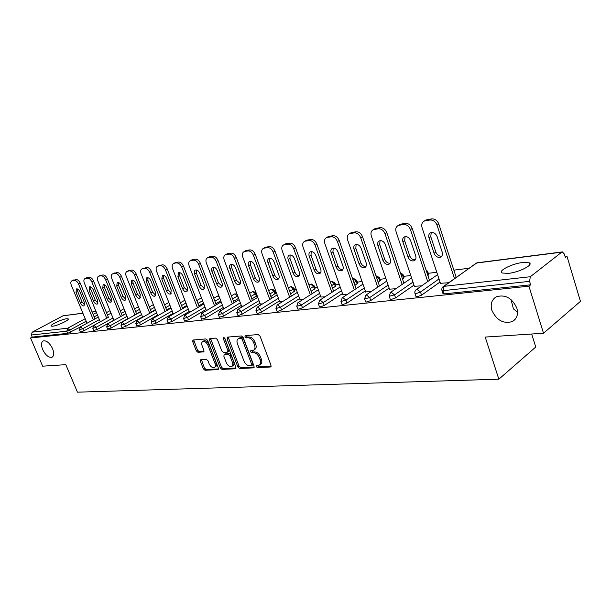<?xml version="1.0" encoding="UTF-8"?>
<svg xmlns="http://www.w3.org/2000/svg" width="611" height="611" viewBox="0 0 611 611"><rect width="100%" height="100%" fill="white"/><g stroke="black" fill="none" stroke-linecap="round" stroke-linejoin="round"><path stroke-width="0.92" d="M52.561 348.66C49.651 342.908 46.535 340.319 43.221 340.907C41.151 342.236 40.96 345.108 42.655 349.53C45.55 355.251 48.666 357.825 51.988 357.252C54.051 355.946 54.242 353.082 52.561 348.66M516.845 308.112C512.163 298.107 505.381 294.303 496.514 296.702C491.733 299.459 490.19 303.988 491.878 310.296C496.529 320.24 503.319 324.013 512.239 321.6C516.937 318.904 518.472 314.405 516.845 308.112M256.215 366.585L257.475 367.654L270.375 367.005L271.001 365.332L260.019 336.088L258.178 334.553L245.339 335.622L244.935 336.821L246.195 337.883L247.837 337.746C250.281 337.875 252.221 339.495 253.641 342.618L254.558 345.039C255.39 347.598 255.054 349.332 253.534 350.24L250.808 350.622L250.594 351.753L251.854 352.814L253.496 352.707C255.948 352.868 257.88 354.502 259.301 357.603L260.21 360.009C261.034 362.522 260.698 364.225 259.209 365.111L256.429 365.477L256.215 366.585M257.284 365.393L258.636 366.867L271.131 366.233M246.019 335.569L247.379 337.127L249.028 336.989L247.837 337.746M251.671 350.531L253.03 352.051L254.68 351.936L253.496 352.707M508.352 273.384C519.106 272.338 534.029 264.731 529.21 262.806L522.756 262.47C512.079 263.601 497.499 271.001 502.12 273.002L508.352 273.384M52.622 326.236C57.35 325.831 70.097 319.752 68.165 318.835L66.668 318.728C61.925 319.171 49.346 325.151 51.187 326.114L52.622 326.236M200.836 359.642L200.362 361.216L203.333 368.823L204.998 370.274L217.86 369.632L218.371 368.051L207.633 340.365L205.93 338.914L192.923 340.037L192.671 341.587L196.299 350.859L197.964 352.303L203.639 351.86L203.898 350.317L202.096 345.689C201.386 343.611 201.615 342.221 202.799 341.503C204.784 341.083 206.503 342.328 207.931 345.238L214.996 363.43C215.691 365.462 215.462 366.821 214.316 367.509C212.307 367.937 210.581 366.684 209.138 363.766L207.969 360.765L206.289 359.306L200.836 359.642M561.776 252.144L476.427 263.036L443.998 286.338L530.317 276.73L561.776 252.144L562.326 251.908L564.32 254.031L565.328 257.384L566.916 256.124L580.45 301.353L543.515 333.232L485.21 337.073L498.843 379.202L77.444 392.17L65.805 364.66L42.64 366.18L30.55 337.975L528.927 286.192L530.669 284.818L529.592 281.35L443.212 290.653L444.273 293.876L530.669 284.818M543.515 333.232L528.927 286.192M237.916 367.043L239.665 368.54L253.504 367.853L254.092 366.203L243.186 337.463L241.391 335.951L227.62 337.104L227.078 338.777L237.916 367.043L239.077 366.272L240.833 367.769L254.222 367.089M235.35 368.754L222.014 369.426L220.311 367.952L209.565 340.212L209.833 338.624L215.698 338.097L217.424 339.571L221.816 350.958L223.542 352.432L227.598 352.112L227.88 350.538L223.298 338.601L223.504 337.478L224.894 338.471L235.899 367.142L235.35 368.754L235.945 368.364M498.843 379.202L535.748 347.033L531.677 334.011M530.317 276.73L529.592 281.35M30.55 337.975L32.23 337.081L31.344 335.011L32.184 332.17L63.063 315.788L82.875 313.153M275.263 292.302L276.172 292.188M294.601 289.904L296.35 289.683M314.696 287.407L317.361 287.078M335.592 284.818L339.25 284.359M357.343 282.122L362.071 281.534M380.004 279.311L385.885 278.578M403.627 276.378L410.76 275.492M428.28 273.316L436.773 272.262M454.026 270.123L468.69 268.305M565.015 256.36L566.916 256.124M440.424 283.321L448.604 282.733M79.881 327.259L67.722 333.362L66.813 331.185L31.344 335.011M32.23 337.081L67.722 333.362M444.273 293.876L442.891 293.395M89.259 277.279C90.932 277.264 92.368 278.524 93.575 281.052L91.856 281.938C90.649 279.403 89.214 278.142 87.541 278.158L89.259 277.279L86.945 277.669L84.891 278.647C83.738 279.372 83.57 280.877 84.394 283.168L100.273 321.814L83.707 330.918L80.301 331.88M112.974 317.995L96.263 327.244L93.865 325.342L108.391 317.315M113.883 320.217L97.195 329.489L93.712 330.459M125.904 313.527L122.223 315.574M127.951 318.583L111.126 328.015L107.567 329.001M140.377 311.61L136.528 313.771M142.493 316.895L125.545 326.488L121.902 327.481M155.347 309.617L151.314 311.908M157.546 315.146L140.461 324.915L136.727 325.915M170.843 307.547L166.612 309.96M173.119 313.336L155.904 323.28L152.086 324.288M186.882 305.385L182.452 307.944M189.25 311.457L171.912 321.585L167.994 322.608M203.509 303.132L198.858 305.844M205.968 309.517L188.509 319.828L184.484 320.859M220.747 300.788L215.874 303.667M223.305 307.493L205.724 318.01L201.592 319.049M238.626 298.321L233.517 301.391M241.299 305.393L223.595 316.116L219.357 317.162M256.101 293.135L256.987 295.503L251.831 299.016M259.981 303.216L242.162 314.153L238.55 315.452L237.801 315.207M274.721 290.813L275.607 293.219L270.849 296.541M279.395 300.948L261.47 312.114L257.781 313.435L256.979 313.176M294.051 288.4L294.945 290.844L290.622 293.952M299.589 298.58L281.556 309.983L277.784 311.335L276.936 311.052M314.153 285.895L315.039 288.377L311.198 291.241M320.599 296.121L302.476 307.776L298.619 309.151L297.71 308.853M335.049 283.29L335.943 285.811L332.613 288.4M342.496 293.547L324.273 305.469L320.332 306.875L319.362 306.546M356.809 280.579L357.702 283.137L354.922 285.413M365.317 290.867L347.017 303.064L342.985 304.499L341.946 304.148M379.469 277.753L380.363 280.357L378.194 282.282M389.131 288.064L370.762 300.551L366.631 302.017L365.515 301.635M403.1 274.813L403.993 277.455L402.481 278.983M413.998 285.123L395.577 297.924L391.346 299.428L390.146 299.016M427.761 271.742L428.647 274.431L427.853 275.5M440.004 282.053L421.537 295.182L417.198 296.717L415.915 296.274M453.515 268.542L454.378 271.788M414.403 286.315L421.621 285.811M389.505 289.171L395.844 288.743M365.676 291.905L371.19 291.554M342.832 294.525L347.598 294.242M320.928 297.03L324.991 296.816M299.902 299.443L303.316 299.283M279.693 301.758L282.503 301.658M260.263 303.98L262.524 303.934M241.566 306.126L243.308 306.119M223.565 308.181L224.825 308.227M206.22 310.167L207.03 310.258M189.494 312.084L189.891 312.206M511.04 299.589L513.416 308.861L517.54 312.267M259.759 364.744L260.378 364.332C261.867 363.438 262.203 361.735 261.378 359.23L260.21 360.009M254.68 351.936C257.132 352.096 259.056 353.723 260.469 356.824L261.378 359.23M254.061 349.897L254.718 349.469C256.238 348.568 256.574 346.834 255.742 344.276L254.558 345.039M249.028 336.989C251.472 337.112 253.405 338.731 254.825 341.855L255.742 344.276M228.132 337.058L239.077 366.272M251.35 365.699L251.763 364.546L242.193 339.365L240.94 338.303L238.412 338.654C236.908 339.563 236.579 341.289 237.427 343.84L243.949 360.948C245.339 363.988 247.234 365.607 249.639 365.79L251.35 365.699M251.671 365.577L252.725 364.874L252.931 363.774L251.763 364.546M239.115 338.211L242.132 337.555L243.384 338.609L252.931 363.774M236.037 368.013L223.175 368.67L222.014 369.426M210.604 338.525L221.472 367.196L223.175 368.67M227.743 352.02L228.774 351.363L229.056 349.782L224.481 337.86L223.298 338.601M226.345 362.713C227.819 365.699 229.599 366.967 231.691 366.516C232.867 365.806 233.119 364.423 232.424 362.369L229.927 355.854L228.186 354.365L224.13 354.678L223.855 356.244L226.345 362.713M232.088 366.249L232.852 365.752C234.036 365.042 234.288 363.66 233.593 361.605L232.424 362.369M225.161 354.021L229.362 353.609L231.095 355.098L233.593 361.605M214.682 367.272L215.477 366.76C216.622 366.065 216.852 364.706 216.164 362.682L214.996 363.43M203.639 340.984L203.975 340.778C205.968 340.35 207.679 341.595 209.115 344.505L216.164 362.682M193.71 339.93L197.475 350.134L199.133 351.569L204.043 351.226M201.378 359.612L204.494 368.082L206.159 369.533L218.517 368.907M431.641 218.891L426.99 219.685L425.21 220.815L429.861 220.029L431.641 218.891C434.91 218.723 437.308 220.449 438.828 224.069L456.173 277.295M425.073 220.563L426.99 219.685M441.799 256.116C439.126 256.429 437.14 255.093 435.842 252.114L430.763 236.648L431.229 232.531M438.828 224.069L437.056 225.215L454.454 278.532M437.056 225.215C435.536 221.587 433.138 219.853 429.861 220.029M425.21 220.815L424.171 221.136C421.934 222.419 421.231 224.596 422.064 227.682L440.531 283.657M442.204 252.152C442.83 254.489 442.295 256.139 440.615 257.109C437.782 257.865 435.612 256.597 434.093 253.298L428.991 237.809C428.349 235.426 428.891 233.73 430.625 232.738C433.436 231.981 435.59 233.257 437.094 236.556L442.204 252.152M405.284 223.389L400.847 224.145L399.052 225.253L403.497 224.504L405.284 223.389C408.415 223.229 410.729 224.924 412.226 228.461L429.457 280.319M399.098 224.924L400.847 224.145M415.365 259.759C412.837 259.981 410.959 258.659 409.714 255.81L404.658 240.703L405.062 236.678M412.226 228.461L410.447 229.591L427.723 281.526M410.447 229.591C408.942 226.047 406.628 224.352 403.497 224.504M399.052 225.253L398.089 225.551C395.943 226.788 395.286 228.919 396.127 231.943L414.502 286.62M415.709 255.879C416.335 258.17 415.847 259.79 414.22 260.721C411.531 261.432 409.446 260.179 407.957 256.971L402.886 241.841C402.237 239.504 402.748 237.855 404.406 236.892C407.079 236.19 409.156 237.442 410.63 240.642L415.709 255.879M380.095 227.682L375.849 228.407L374.054 229.499L378.301 228.781L380.095 227.682C383.097 227.536 385.335 229.201 386.809 232.654L403.909 283.214M374.26 229.102L375.849 228.407M390.093 263.234C387.71 263.372 385.923 262.073 384.739 259.339L379.706 244.583L380.05 240.65M386.809 232.654L385.022 233.769L402.175 284.405M385.022 233.769C383.54 230.301 381.302 228.644 378.301 228.781M374.054 229.499L373.161 229.774C371.098 230.966 370.487 233.051 371.328 236.014L389.604 289.454M390.383 259.438C391.017 261.691 390.559 263.272 389.001 264.173C386.435 264.838 384.426 263.608 382.975 260.485L377.926 245.698C377.277 243.399 377.751 241.788 379.347 240.864C381.89 240.207 383.891 241.437 385.327 244.56L390.383 259.438M356.007 231.79L351.936 232.486L350.141 233.562L354.204 232.875L356.007 231.79C358.878 231.661 361.04 233.287 362.499 236.671L379.469 285.994M350.485 233.112L351.936 232.486M365.92 266.556C363.667 266.625 361.964 265.342 360.826 262.722L355.831 248.287L356.114 244.453M362.499 236.671L360.711 237.763L377.728 287.17M360.711 237.763C359.245 234.38 357.076 232.745 354.204 232.875M350.141 233.562L349.301 233.814C347.323 234.968 346.758 236.999 347.606 239.917L365.768 292.173M366.157 262.845C366.791 265.059 366.363 266.602 364.866 267.473C362.415 268.099 360.482 266.892 359.062 263.845L354.044 249.395C353.395 247.134 353.83 245.561 355.365 244.667C357.802 244.049 359.719 245.255 361.132 248.295L366.157 262.845M332.934 235.724L329.039 236.388L327.236 237.45L331.131 236.793L332.934 235.724C335.691 235.609 337.784 237.205 339.227 240.513L356.06 288.667M327.71 236.953L329.039 236.388M342.771 269.734C340.632 269.741 339.021 268.481 337.921 265.961L332.957 251.847L333.178 248.097M339.227 240.513L337.432 241.589L354.311 289.82M337.432 241.589C335.989 238.275 333.889 236.678 331.131 236.793M327.236 237.45L326.457 237.687C324.556 238.794 324.029 240.787 324.876 243.652L342.924 294.777M342.954 266.113C343.588 268.29 343.191 269.795 341.748 270.642C339.411 271.223 337.547 270.039 336.149 267.068L331.17 252.931C330.513 250.709 330.925 249.173 332.399 248.31C334.721 247.722 336.577 248.914 337.959 251.877L342.954 266.113M310.823 239.497L307.089 240.131L305.286 241.177L309.021 240.543L310.823 239.497C313.466 239.39 315.505 240.955 316.926 244.194L333.621 291.241M305.867 240.642L307.089 240.131M320.576 272.781C318.552 272.727 317.01 271.49 315.963 269.069L311.03 255.253L311.198 251.595M316.926 244.194L315.123 245.255L331.872 292.371M315.123 245.255C313.703 242.009 311.663 240.444 309.021 240.543M305.286 241.177L304.561 241.398C302.728 242.475 302.239 244.415 303.087 247.234L321.012 297.267M320.706 269.237C321.348 271.383 320.981 272.857 319.591 273.667C317.353 274.224 315.551 273.048 314.191 270.154L309.242 256.322C308.586 254.138 308.967 252.633 310.388 251.801C312.611 251.251 314.398 252.419 315.75 255.314L320.706 269.237M289.614 243.109L286.032 243.72L284.23 244.759L287.812 244.148L289.614 243.109C292.157 243.018 294.128 244.553 295.533 247.722L312.084 293.715M284.902 244.186L286.032 243.72M299.291 275.698C297.366 275.592 295.9 274.377 294.884 272.048L289.988 258.522L290.103 254.955M295.533 247.722L293.731 248.769L310.335 294.823M293.731 248.769C292.325 245.591 290.355 244.056 287.812 244.148M284.23 244.759L283.55 244.965C281.786 245.996 281.335 247.898 282.183 250.663L299.978 299.665M299.375 272.239C300.016 274.347 299.665 275.79 298.328 276.577C296.19 277.096 294.449 275.943 293.112 273.117L288.201 259.576C287.544 257.43 287.896 255.956 289.263 255.146C291.394 254.634 293.12 255.788 294.449 258.606L299.375 272.239M269.252 246.584L265.808 247.172L264.005 248.188L267.45 247.608L269.252 246.584C271.696 246.5 273.613 248.005 274.996 251.113L291.409 296.091M264.769 247.592L265.808 247.172M278.845 278.494C277.02 278.341 275.614 277.15 274.637 274.912L269.779 261.661L269.841 258.178M274.996 251.113L273.201 252.144L289.66 297.183M273.201 252.144C271.811 249.036 269.894 247.524 267.45 247.608M264.005 248.188L263.372 248.379C261.676 249.387 261.256 251.243 262.104 253.962L279.769 301.971M278.883 275.118C279.525 277.195 279.204 278.608 277.913 279.372C275.859 279.861 274.179 278.723 272.865 275.966L267.992 262.699C267.335 260.591 267.664 259.148 268.977 258.369C271.024 257.88 272.689 259.011 273.995 261.768L278.883 275.118M249.685 249.922L246.378 250.487L244.583 251.488L247.89 250.922L249.685 249.922C252.038 249.846 253.901 251.327 255.261 254.367L271.536 298.382M245.416 250.869L246.378 250.487M259.201 281.182C257.46 280.991 256.116 279.815 255.177 277.661L250.35 264.678L250.373 261.287M255.261 254.367L253.473 255.383L269.787 299.459M253.473 255.383C252.106 252.335 250.243 250.854 247.89 250.922M244.583 251.488L243.98 251.671C242.353 252.641 241.956 254.459 242.804 257.139L260.339 304.179M259.194 277.89C259.835 279.93 259.538 281.32 258.293 282.053C256.322 282.519 254.695 281.396 253.412 278.7L248.57 265.701C247.913 263.624 248.219 262.211 249.487 261.455C251.449 260.996 253.061 262.111 254.344 264.807L259.194 277.89M230.866 253.13L227.689 253.672L225.894 254.657L229.079 254.123L230.866 253.13C233.135 253.061 234.945 254.52 236.297 257.498L252.419 300.589M226.796 254.023L227.689 253.672M240.306 283.771L236.457 280.312L231.668 267.58L231.645 264.273M236.297 257.498L234.509 258.499L250.678 301.651M234.509 258.499C233.158 255.513 231.348 254.054 229.079 254.123M225.894 254.657L225.337 254.833C223.763 255.772 223.397 257.552 224.245 260.187L241.643 306.31M240.26 280.548C240.902 282.557 240.619 283.916 239.42 284.634C237.534 285.07 235.953 283.97 234.693 281.335L229.896 268.588C229.24 266.549 229.522 265.159 230.744 264.433C232.623 263.998 234.189 265.098 235.449 267.733L240.26 280.548M212.765 256.215L209.695 256.742L207.916 257.712L210.978 257.193L212.765 256.215C214.95 256.154 216.706 257.59 218.043 260.515L234.021 302.72M208.878 257.063L209.695 256.742M222.114 286.254L218.433 282.862L213.682 270.375L213.621 267.144M218.043 260.515L216.256 261.5L232.279 303.759M216.256 261.5C214.927 258.575 213.163 257.139 210.978 257.193M207.916 257.712L207.389 257.873C205.869 258.781 205.533 260.53 206.381 263.12L223.634 308.364M222.03 283.114C222.679 285.093 222.419 286.422 221.258 287.117C219.441 287.529 217.913 286.444 216.676 283.871L211.91 271.368C211.261 269.359 211.521 268 212.697 267.297C214.507 266.885 216.027 267.962 217.256 270.543L222.03 283.114M195.329 259.186L192.373 259.69L190.601 260.653L193.55 260.156L195.329 259.186C197.437 259.14 199.148 260.546 200.461 263.41L216.294 304.774M191.61 259.988L192.373 259.69M204.601 288.644L201.065 285.314L196.36 273.064L196.253 269.917M200.461 263.41L198.69 264.387L214.56 305.798M198.69 264.387C197.368 261.516 195.657 260.103 193.55 260.156M190.601 260.653L190.097 260.805C188.639 261.691 188.325 263.402 189.166 265.953L206.289 310.342M204.479 285.581L203.769 289.507C202.02 289.897 200.538 288.835 199.316 286.307L194.596 274.041C193.939 272.071 194.183 270.734 195.321 270.047C197.055 269.665 198.537 270.726 199.744 273.247L204.479 285.581M178.527 262.058L173.906 263.486L178.527 262.058C180.558 262.012 182.231 263.394 183.521 266.205L199.209 306.753M174.967 262.814L175.678 262.539M187.714 290.951L184.331 287.682L179.657 275.66L179.519 272.59M183.521 266.205L181.757 267.167L197.483 307.761M181.757 267.167C180.459 264.349 178.794 262.959 176.755 263.005M173.906 263.486L173.44 263.631C172.027 264.487 171.737 266.167 172.585 268.672L189.555 312.244M187.562 287.964L186.905 291.814C185.217 292.18 183.781 291.134 182.582 288.659L177.9 276.623L178.572 272.705C180.245 272.338 181.673 273.392 182.865 275.859L187.562 287.964M162.32 264.815L157.814 266.22L162.32 264.815C164.29 264.777 165.909 266.144 167.193 268.901L182.735 308.67M158.913 265.541L159.578 265.289M171.431 293.173L168.178 289.965L163.549 278.165L163.374 275.171M167.193 268.901L165.436 269.848L181.016 309.662M165.436 269.848C164.153 267.083 162.526 265.716 160.556 265.754M157.814 266.22L157.371 266.358C156.004 267.19 155.744 268.84 156.584 271.307L173.402 314.062M171.248 290.256L170.637 294.036C169.018 294.387 167.62 293.349 166.444 290.935L161.8 279.112L162.419 275.271C164.031 274.919 165.421 275.958 166.589 278.372L171.248 290.256M146.686 267.488L142.279 268.863L146.686 267.488C148.588 267.45 150.169 268.794 151.436 271.505L166.834 310.518M143.409 268.168L144.036 267.939M155.713 295.312L152.59 292.173L147.999 280.579L147.793 277.661M151.436 271.505L149.68 272.437L165.115 311.495M149.68 272.437C148.42 269.718 146.831 268.382 144.929 268.412M142.279 268.863L141.859 268.985C140.545 269.795 140.301 271.414 141.141 273.843L157.768 315.704M155.5 292.47L154.942 296.182C153.376 296.511 152.017 295.495 150.864 293.12L146.258 281.518L146.823 277.745C148.381 277.417 149.733 278.433 150.886 280.8L155.5 292.47M131.586 270.062L127.279 271.406L131.586 270.062C133.427 270.031 134.97 271.353 136.222 274.018L151.475 312.305M128.447 270.711L129.028 270.497M140.538 297.381L137.536 294.303L132.984 282.916L132.747 280.067M136.222 274.018L134.473 274.935L149.764 313.275M134.473 274.935C133.229 272.269 131.678 270.948 129.838 270.971M127.279 271.406L126.889 271.528C125.606 272.307 125.385 273.904 126.225 276.294L142.661 317.3M140.293 294.609L139.782 298.252C138.277 298.565 136.956 297.565 135.818 295.235L131.25 283.84L131.77 280.136C133.267 279.823 134.588 280.823 135.718 283.145L140.293 294.609M116.999 272.544L112.791 273.865L116.999 272.544C118.778 272.521 120.291 273.82 121.52 276.439L136.627 314.039M113.982 273.17L114.524 272.972M125.866 299.375L122.987 296.358L118.473 285.169L118.213 282.397M121.52 276.439L119.787 277.348L134.932 314.993M119.787 277.348C118.549 274.729 117.045 273.43 115.265 273.445M112.791 273.865L112.416 273.98C111.179 274.744 110.981 276.302 111.813 278.662L128.058 318.85M125.599 296.671L125.133 300.253C123.682 300.551 122.391 299.566 121.276 297.282L116.747 286.078L117.22 282.442C118.671 282.145 119.955 283.137 121.062 285.413L125.599 296.671M102.9 274.95L98.783 276.248L102.9 274.95C104.626 274.935 106.093 276.21 107.315 278.784L122.284 315.711M99.998 275.546L100.51 275.362M111.683 301.307L108.911 298.351L104.435 287.346L104.153 284.65M107.315 278.784L105.588 279.685L120.588 316.651M105.588 279.685C104.366 277.104 102.9 275.828 101.174 275.844M98.783 276.248L98.424 276.355C97.233 277.096 97.05 278.631 97.875 280.953L113.936 320.347M111.401 298.672L110.973 302.193C109.568 302.476 108.315 301.498 107.208 299.26L102.724 288.247L103.152 284.673C104.557 284.39 105.802 285.368 106.902 287.605L111.401 298.672M93.575 281.052L108.399 317.33M86.464 277.845L86.945 277.669M97.966 303.171L95.301 300.276L90.863 289.454L90.558 286.826M91.856 281.938L106.719 318.262M85.227 278.547L87.541 278.158M97.661 300.604L97.271 304.064C95.912 304.331 94.69 303.369 93.605 301.177L89.16 290.347L89.55 286.834C90.902 286.567 92.116 287.529 93.2 289.721L97.661 300.604M76.062 279.525L72.113 280.777L76.062 279.525C77.681 279.517 79.086 280.762 80.278 283.252L94.957 318.904M73.366 280.075L73.816 279.907M84.685 304.973L82.118 302.14L77.719 291.5L77.398 288.934M80.278 283.252L78.567 284.123L93.292 319.82M78.567 284.123C77.376 281.633 75.97 280.388 74.351 280.396M72.113 280.777L71.793 280.869C70.67 281.579 70.525 283.053 71.342 285.314L87.045 323.227M84.356 302.476L84.013 305.874C82.691 306.126 81.5 305.179 80.438 303.025L76.031 292.379L76.383 288.927C77.689 288.667 78.872 289.622 79.942 291.768L84.356 302.476M258.636 366.867L257.475 367.654M247.379 337.127L246.195 337.883M253.03 352.051L251.854 352.814M562.326 251.908L476.985 262.814L475.19 263.639M476.985 262.814L443.326 286.528L443.998 286.338L443.212 290.653L441.829 290.172M32.184 332.17L67.661 328.222L85.181 318.728M93.116 314.428L96.485 312.595M96.064 311.572L92.146 312.076M82.913 313.252L63.063 315.788M86.197 321.172L69.746 330.123L66.813 331.185L67.661 328.222L69.746 330.123L70.655 332.3M438.981 278.952L420.483 292.027L421.537 295.182M443.013 293.776L441.738 289.591L442.028 287.98L443.326 286.528L442.624 287.094M437.56 274.637L415.572 290.133L414.777 291.882L414.976 293.479L416.144 293.57L420.483 292.027L416.946 289.354L415.701 290.004M452.95 267.404L453.385 268.725M428.258 275.225L427.265 272.239L426.86 272.514M412.983 282.099L394.53 294.846L395.577 297.924M403.565 278.249L402.573 275.324L401.488 276.057M388.115 285.1L369.716 297.542L370.762 300.551M379.905 281.144L378.919 278.28L377.208 279.418M364.309 287.972L345.979 300.116L347.017 303.064M357.214 283.924L356.236 281.121L353.945 282.61M341.488 290.714L323.242 302.59L324.273 305.469M335.424 286.59L334.454 283.848L331.636 285.65M319.606 293.341L301.452 304.958L302.476 307.776M314.497 289.148L313.535 286.46L310.228 288.545M298.596 295.861L280.541 307.226L281.556 309.983M294.38 291.615L293.417 288.98L289.66 291.31M278.41 298.283L260.462 309.41L261.47 312.114M275.019 293.983L274.064 291.401L269.894 293.944M259.003 300.604L241.162 311.503L242.162 314.153M256.376 296.266L255.429 293.731L250.877 296.472M240.329 302.835L222.603 313.519L223.595 316.116M238.405 298.466L237.473 295.976L232.57 298.894M222.343 304.981L204.738 315.459L205.724 318.01M219.815 298.344L214.935 301.215M205.013 307.043L187.531 317.33L188.509 319.828M202.585 300.734L197.933 303.438M188.303 309.036L170.943 319.133L171.912 321.585M185.965 303.025L181.528 305.584M172.18 310.961L154.95 320.867L155.904 323.28M169.927 305.233L165.696 307.639M156.615 312.809L139.507 322.547L140.461 324.915M154.446 307.341L150.405 309.617M141.576 314.596L124.598 324.166L125.545 326.488M139.484 309.372L135.619 311.526M127.035 316.322L110.194 325.732L111.126 328.015M125.018 311.327L121.329 313.367M93.766 325.396L92.819 328.306L96.263 327.244L97.195 329.489M111.026 313.206L107.505 315.146M99.372 319.606L82.791 328.71L83.707 330.918M97.485 315.024L94.117 316.857M416.03 296.618L414.861 293.127M411.593 277.952L390.528 292.386L389.207 296.266L394.53 294.846L391.109 292.226L389.986 292.791M426.241 270.635L427.265 272.239L427.654 271.444L425.928 269.703M390.261 299.337L389.1 295.945M386.755 281.113L365.874 295.121L364.576 298.932L369.716 297.542L366.409 294.976L365.393 295.472M400.472 273.033L402.573 275.324L403.008 274.538L400.335 272.636M365.622 301.933L364.477 298.634M362.972 284.123L342.275 297.74L340.999 301.483L345.979 300.116L342.779 297.603L341.847 298.046M375.986 275.867L378.919 278.28L379.385 277.501L375.948 275.744M342.038 304.415L340.907 301.208M340.182 287.002L319.675 300.253L318.423 303.927L323.242 302.59L320.141 300.123L319.293 300.513M353.181 278.761L356.236 281.121L356.725 280.342L353.761 278.555L353.181 278.761M319.454 306.798L318.331 303.675M318.323 289.751L298.008 302.659L296.77 306.264L301.452 304.958L298.443 302.537L297.664 302.888M330.375 282.091L331.498 281.534L334.454 283.848L334.973 283.069L332.071 281.32L330.765 281.847M297.794 309.074L296.686 306.035M297.336 292.386L277.211 304.973L275.996 308.509L280.541 307.226L277.623 304.858L276.905 305.164M308.983 285.1L310.663 284.191L313.535 286.46L314.077 285.696L311.236 283.985L309.983 284.474M277.012 311.266L275.92 308.303M277.173 294.907L257.239 307.188L256.047 310.671L260.462 309.41L257.628 307.081L256.971 307.364M288.445 287.964L290.63 286.75L293.417 288.98L293.99 288.216L291.203 286.544L289.996 287.01M257.055 313.367L255.971 310.48M257.781 297.328L238.046 309.319L236.869 312.74L241.162 311.503L238.405 309.219L237.801 309.471M268.695 290.699L271.345 289.209L274.064 291.401L274.652 290.637L271.926 289.003L270.765 289.446M237.87 315.383L236.801 312.565M239.13 299.657L219.586 311.373L218.425 314.734L222.603 313.519L219.922 311.282L219.364 311.503M249.7 293.318L252.786 291.577L255.429 293.731L256.04 292.975L253.359 291.378L252.244 291.791M219.418 317.33L218.364 314.573M221.167 301.887L201.813 313.344L200.668 316.651L204.738 315.459L202.134 313.26L201.615 313.466M236.984 293.96L234.578 293.952L237.687 295.839M231.409 295.823L234.395 294.059M201.653 319.194L200.607 316.506M203.853 304.034L184.69 315.245L183.56 318.499L187.531 317.33L184.996 315.169L184.514 315.352M218.875 295.877L217.348 296.144L219.181 296.694M213.789 298.229L217.18 296.243M184.537 320.996L183.506 318.362M187.165 306.103L168.193 317.078L167.078 320.286L170.943 319.133L168.476 317.002L168.025 317.178M201.531 298L200.721 298.267L201.63 298.26M196.803 300.528L200.568 298.351M168.04 322.73L167.024 320.156M171.057 308.097L152.269 318.85L151.169 322.005L154.95 320.867L152.124 318.934M180.421 302.743L184.53 300.391M152.131 324.41L151.123 321.882M155.507 310.021L136.91 320.554L135.825 323.662L139.507 322.547L136.772 320.638M136.772 326.022L135.779 323.555M140.484 311.877L122.07 322.203L121.001 325.258L124.598 324.166L121.948 322.28M121.94 327.58L120.955 325.159M125.965 313.664L107.735 323.799L106.673 326.809L110.194 325.732L107.62 323.861M107.605 329.092L106.635 326.717M93.743 330.551L92.78 328.222M98.325 317.063L80.453 326.832L79.415 329.749L82.791 328.71L80.362 326.885M80.339 331.956L79.384 329.673M260.469 356.824L259.301 357.603M254.825 341.855L253.641 342.618M271.04 366.554L270.375 367.005M228.262 338.036L227.078 338.777M254.13 367.425L253.504 367.853M240.833 367.769L239.665 368.54M243.384 338.609L242.193 339.365M242.132 337.555L240.94 338.303M240.421 337.692L239.229 338.448M221.472 367.196L220.311 367.952M210.742 339.479L209.565 340.212M229.056 349.782L227.88 350.538M231.095 355.098L229.927 355.854M229.362 353.609L228.186 354.365M225.558 353.861L224.382 354.617M209.115 344.505L207.931 345.238M203.921 351.6L203.41 351.921M199.133 351.569L197.964 352.303M197.475 350.134L196.299 350.859M193.847 340.869L192.671 341.587M218.417 369.273L217.86 369.632M206.159 369.533L204.998 370.274M204.494 368.082L203.333 368.823M201.523 360.482L200.362 361.216M435.842 252.114L434.093 253.298M430.763 236.648L428.991 237.809M409.714 255.81L407.957 256.971M404.658 240.703L402.886 241.841M384.739 259.339L382.975 260.485M379.706 244.583L377.926 245.698M360.826 262.722L359.062 263.845M355.831 248.287L354.044 249.395M337.921 265.961L336.149 267.068M332.957 251.847L331.17 252.931M315.963 269.069L314.191 270.154M311.03 255.253L309.242 256.322M294.884 272.048L293.112 273.117M289.988 258.522L288.201 259.576M274.637 274.912L272.865 275.966M269.779 261.661L267.992 262.699M255.177 277.661L253.412 278.7M250.35 264.678L248.57 265.701M236.457 280.312L234.693 281.335M231.668 267.58L229.896 268.588M218.433 282.862L216.676 283.871M213.682 270.375L211.91 271.368M201.065 285.314L199.316 286.307M196.36 273.064L194.596 274.041M184.331 287.682L182.582 288.659M179.657 275.66L177.9 276.623M168.178 289.965L166.444 290.935M163.549 278.165L161.8 279.112M152.59 292.173L150.864 293.12M147.999 280.579L146.258 281.518M137.536 294.303L135.818 295.235M132.984 282.916L131.25 283.84M122.987 296.358L121.276 297.282M118.473 285.169L116.747 286.078M108.911 298.351L107.208 299.26M104.435 287.346L102.724 288.247M95.301 300.276L93.605 301.177M90.863 289.454L89.16 290.347M82.118 302.14L80.438 303.025M77.719 291.5L76.031 292.379M529.783 264.655L529.21 262.806M96.026 311.473L92.108 311.977M168.842 302.468L164.603 304.866M153.369 304.645L149.328 306.913M138.422 306.737L134.557 308.883M123.972 308.746L120.283 310.785M109.995 310.686L106.467 312.618M239.596 337.906L238.412 338.654M225.306 353.929L224.13 354.678M203.975 340.778L202.799 341.503M515.493 318.942L512.239 321.6M441.409 256.559L440.615 257.109M425.951 220.006L424.171 221.136M414.938 260.248L414.22 260.721M399.877 224.443L398.089 225.551M389.635 263.761L389.001 264.173M374.955 228.682L373.161 229.774M365.431 267.114L364.866 267.473M351.104 232.738L349.301 233.814M342.259 270.314L341.748 270.642M328.26 236.625L326.457 237.687M320.049 273.384L319.591 273.667M306.363 240.352L304.561 241.398M298.741 276.325L298.328 276.577M285.345 243.926L283.55 244.965M265.166 247.363L263.372 248.379M245.775 250.663L243.98 251.671M227.124 253.84L225.337 254.833M209.168 256.895L207.389 257.873M191.877 259.843L190.097 260.805M175.212 262.684L173.44 263.631M159.135 265.418L157.371 266.358M143.616 268.061L141.859 268.985M128.631 270.612L126.889 271.528M114.15 273.079L112.416 273.98M100.151 275.462L98.424 276.355M86.609 277.776L84.891 278.647M73.496 280.006L71.793 280.869"/></g></svg>
